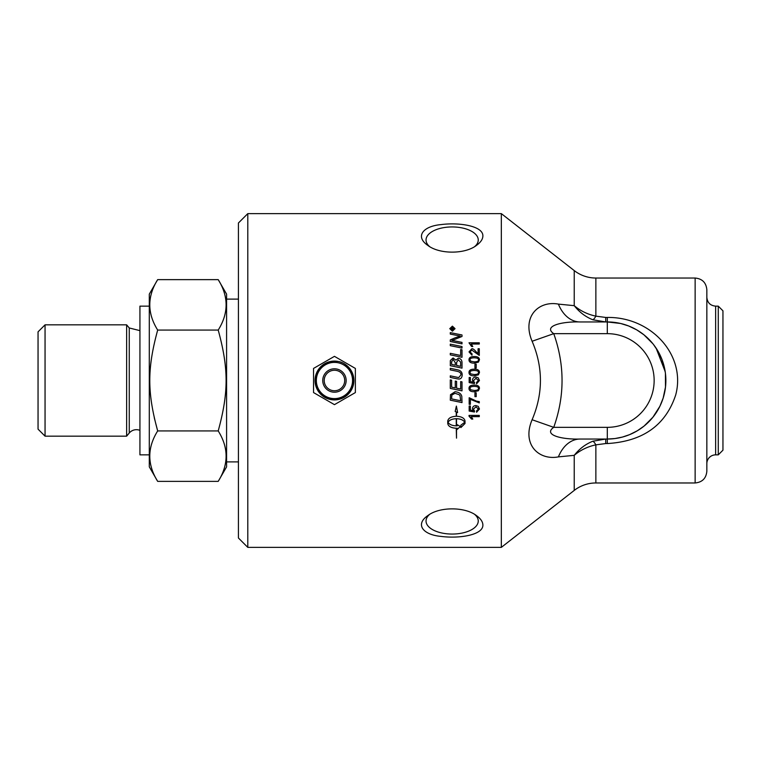 <?xml version="1.0" encoding="UTF-8"?>
<svg xmlns="http://www.w3.org/2000/svg" width="761" height="761" viewBox="0 0 761 761"><rect width="100%" height="100%" fill="white"/><g stroke="black" fill="none" stroke-linecap="round" stroke-linejoin="round"><path stroke-width="1.14" d="M429.518 246.507A26.102 13.051 180 0 1 426.036 240A26.102 13.051 180 0 1 452.148 226.94A26.102 13.051 180 0 1 478.25 240A26.102 13.051 180 0 1 474.769 246.507M476.11 351.763L478.079 353.722L478.079 348.747L479.287 348.747L479.287 355.425L471.81 350.041L470.041 351.934L472.096 353.913L471.963 355.187L469.004 351.905L471.839 348.795C472.819 348.538 474.236 349.527 476.11 351.763L478.079 353.694M470.041 351.934L472.096 353.932M478.079 348.776L479.287 348.776M469.004 351.905L471.839 348.766C472.819 348.509 474.236 349.499 476.11 351.734M470.041 359.848L470.774 361.218L474.236 361.884C477.318 361.779 478.717 361.104 478.431 359.848L478.431 359.829C478.707 358.593 477.309 357.917 474.236 357.813C471.145 357.908 469.746 358.593 470.041 359.848L470.774 361.237L474.236 361.865C477.318 361.76 478.717 361.085 478.431 359.829M469.004 359.848C468.928 357.68 470.669 356.586 474.236 356.548C477.708 356.548 479.449 357.651 479.459 359.848M478.403 362.141L474.236 363.149C470.736 363.149 468.995 362.046 469.004 359.829C468.928 357.66 470.669 356.557 474.236 356.529C477.708 356.529 479.449 357.622 479.459 359.829L478.403 362.141M473.589 380.51L474.436 383.573A4870.904 74.007 -169.3 0 1 469.176 382.583L469.176 377.494L470.374 377.494L470.374 381.575L473.123 382.127L472.486 380.196C472.619 378.236 473.723 377.18 475.806 377.009L478.212 377.827L479.459 380.51L476.595 383.801L476.491 382.479L478.431 380.5L475.92 378.341L473.589 380.576M473.123 382.127L472.486 380.196C472.619 378.236 473.723 377.171 475.806 377.009L478.212 377.817L479.459 380.51L476.595 383.801L476.491 382.479M469.176 377.494L470.374 377.494M474.588 382.393L474.436 383.573A4866.928 73.941 -169.3 0 1 469.176 382.583M470.774 389.813L474.236 390.46C477.318 390.355 478.717 389.67 478.431 388.414L478.431 388.414C478.707 387.159 477.309 386.483 474.236 386.369C471.145 386.474 469.746 387.159 470.041 388.424L470.774 389.813M478.431 388.414C478.707 387.168 477.309 386.483 474.236 386.379C471.145 386.483 469.746 387.168 470.041 388.433M479.459 388.414L478.403 390.735L474.236 391.744C470.736 391.744 468.995 390.631 469.004 388.405C468.928 386.227 470.669 385.123 474.236 385.085C477.708 385.085 479.449 386.188 479.459 388.414L478.403 390.726L474.236 391.753C470.736 391.753 468.995 390.64 469.004 388.414M479.287 402.883L470.384 399.325L470.384 404.319L469.176 404.319L469.176 397.737L476.472 401.133L479.287 401.618L479.287 402.902L470.384 399.344M470.384 404.291L469.176 404.291M479.287 416.6L471.278 416.6L472.79 419.083L471.573 419.054L469.004 416.172M472.79 419.083L471.573 419.083L469.004 415.411L479.287 415.411L479.287 416.638L471.278 416.638M450.293 344.153A3992.996 823.44 12.1 0 1 462.003 346.54L462.003 348.072A3992.996 787.645 -168 0 0 450.293 345.675L450.293 344.153A3996.211 824.134 12 0 1 462.003 346.569M451.625 364.433L455.297 365.204L455.297 362.702L453.166 359.42L451.625 361.817L451.625 364.424L455.297 365.194M456.629 365.48L460.671 366.317L460.605 362.074L458.303 359.81L456.629 362.369L456.629 365.47L460.671 366.307M455.896 360.134L458.303 358.231C460.557 358.488 461.794 359.867 462.003 362.379L462.003 368.134A3992.996 318.146 -168.2 0 0 450.293 365.699L450.369 360.486L453.08 357.984L455.896 360.134L458.303 358.25C460.557 358.469 461.794 359.848 462.003 362.36M450.293 361.979L450.369 360.467L453.08 357.965L455.896 360.115M450.293 379.91L451.625 380.186L451.625 387.13L455.268 387.891L455.268 381.09L456.6 381.366L456.6 388.167L460.671 389.014L460.671 381.613L462.003 381.889L462.003 390.85A3992.996 213.879 -168.2 0 1 450.293 388.414L450.293 379.91L451.625 380.186M462.003 390.84A3996.211 214.06 -168.2 0 1 450.293 388.405M460.671 400.771L460.025 395.663L459.064 394.645L455.002 393.313L451.806 395.073L451.625 398.888A3984.52 451.787 11.9 0 0 460.671 400.771L460.025 395.653L459.064 394.636L455.002 393.294L451.806 395.054L451.625 398.878M462.003 402.579A3996.211 489.494 -168.1 0 1 450.293 400.153L450.483 394.721L455.078 391.725C458.978 392.153 461.223 393.741 461.813 396.481L462.003 402.598A3992.996 489.085 -168.1 0 1 450.293 400.162M451.406 329.323L452.262 329.37L451.834 328.134L451.406 329.323L452.262 329.323M452.738 328.267L453.86 327.496L452.652 329.075L453.86 329.76L451.026 329.76L451.796 327.725L452.595 328.495L453.86 327.544M452.652 329.323L453.86 329.76M451.026 329.76L451.796 327.677L452.595 328.448M454.602 328.657L452.405 330.797L450.208 328.657L452.405 330.759L454.602 328.657L452.405 326.574L450.208 328.657M449.77 328.704L452.405 326.212L455.04 328.704M452.405 331.178L449.77 328.657L452.405 326.155L455.04 328.657L452.405 331.178M456.248 418.674L456.248 418.702C452.082 418.845 449.342 420.043 448.039 422.25L448.039 422.288C449.342 424.495 452.082 425.675 456.248 425.846L456.248 418.702C452.082 418.883 449.342 420.072 448.039 422.288M456.248 411.948L455.164 411.482L456.248 411.948M447.753 423.468C448.248 426.331 451.083 427.92 456.248 428.224L456.248 428.272C451.083 427.958 448.248 426.369 447.753 423.506L447.753 421.061C448.248 418.179 451.083 416.571 456.248 416.248L456.248 411.977M456.514 418.674C460.69 418.845 463.43 420.043 464.733 422.25L464.733 422.288C463.43 420.072 460.69 418.883 456.514 418.702L456.514 425.846L457.237 425.827L457.237 424.676L460.329 426.531L457.237 429.385L457.237 428.205L456.514 428.224L456.514 438.136L456.248 428.272M457.237 428.243L456.514 428.272M457.237 429.347L460.329 426.493M456.514 412.062L457.599 412.548L456.514 412.091L456.514 416.248C461.689 416.571 464.524 418.179 465.019 421.061L465.019 423.506L460.881 427.577L460.881 425.152L464.733 422.288M455.164 411.482L456.381 406.089L457.608 412.576M460.881 427.53L465.019 423.468M450.293 368.314A3983.864 268.005 11.8 0 1 457.161 369.751C460.462 370.331 462.146 372.024 462.203 374.831C462.051 377.608 460.919 379.016 458.797 379.064L456.686 378.74A4020.277 57.246 -168.2 0 0 450.293 377.408L450.293 375.839A4011.079 92.081 11.8 0 1 457.485 377.342L458.816 377.513L460.909 374.907C461.118 373.042 459.73 371.806 456.733 371.225A3982.018 232.305 -168.2 0 0 450.293 369.884L450.293 368.314A3987.06 268.233 11.8 0 1 457.161 369.76C460.462 370.322 462.146 372.015 462.203 374.831M457.485 377.342L458.816 377.513L460.909 374.907M450.293 375.839A4007.854 92.005 11.8 0 1 457.485 377.332M460.671 349.518L462.003 349.794L462.003 357.28A3992.996 572.12 -168.1 0 0 450.293 354.864L450.293 353.323A3992.501 611.425 11.9 0 1 460.671 355.492L460.671 349.518L462.003 349.813M460.671 355.492L460.671 355.463A3989.295 610.912 11.9 0 0 450.293 353.323M451.863 340.452L454.859 340.976A4045.866 921.999 12 0 1 462.003 342.421L462.003 343.867A3992.996 885.871 -167.9 0 0 450.293 341.489L450.293 339.882A1032.667 235.472 -24.4 0 1 454.688 338.008L460.224 336.029L457.161 335.468A4031.721 1081.457 -167.8 0 0 450.293 334.098L450.293 332.633A4052.734 1110.699 12.2 0 1 462.003 335.002L462.003 336.476A1115.027 262.821 156.5 0 0 455.24 339.216L451.863 340.452L454.859 340.947A4042.613 921.229 12 0 1 462.003 342.383M450.293 339.91A1033.286 235.644 -24.4 0 1 454.688 338.046L460.224 335.991M450.293 332.633A4049.471 1109.757 12.2 0 1 462.003 334.964M479.459 408.98L476.595 412.215L476.491 410.95L478.431 409.009L475.92 406.85L473.589 408.999L474.436 411.996A4870.904 890.313 -169.2 0 1 469.176 411.026L469.176 406.032L470.374 406.032L470.374 410.055L473.123 410.607L472.486 408.695C472.619 406.764 473.723 405.718 475.806 405.556L478.212 406.355L479.459 409.009L476.595 412.243L476.491 410.95M473.123 410.607L472.486 408.676M474.436 411.996L474.436 412.024A4866.928 889.561 -169.1 0 1 469.176 411.054M474.588 410.864L474.436 412.024M478.431 408.99L475.92 406.869L473.589 409.028M476.205 396.633L474.94 396.633M476.205 392.79L476.205 396.652L474.94 396.652L474.94 392.79L476.205 392.79M470.041 372.519L470.774 373.898L474.236 374.555C477.318 374.45 478.717 373.765 478.431 372.51L478.431 372.5C478.707 371.254 477.309 370.578 474.236 370.474C471.145 370.569 469.746 371.254 470.041 372.519L470.774 373.908L474.236 374.545C477.318 374.441 478.717 373.765 478.431 372.5M469.004 372.5C468.928 370.322 470.669 369.209 474.236 369.171C477.708 369.18 479.449 370.293 479.459 372.51L478.403 374.831L474.236 375.848C470.736 375.839 468.995 374.726 469.004 372.5C468.928 370.331 470.669 369.218 474.236 369.19C477.708 369.171 479.449 370.284 479.459 372.5M474.94 364.205L476.205 364.205L476.205 368.048L474.94 368.048L474.94 364.186L476.205 364.186M469.004 342.83L479.287 342.83M471.278 344.029L472.79 346.512L471.573 346.483L469.004 342.802L479.287 342.802L479.287 344.029L471.278 344.029L472.79 346.483M501.328 213.622L501.328 547.378L247.801 547.378L247.801 213.622L501.328 213.622L574.232 270.583A35.13 35.13 0 0 0 595.863 278.031L695.135 278.031L695.135 482.969C702.251 482.274 706.151 478.365 706.845 471.259L706.845 289.741C706.151 282.635 702.251 278.726 695.135 278.031M482.883 525.014C483.225 535.069 459.102 538.855 440.828 536.372C423.049 534.793 414.85 524.462 427.777 515.635C439.316 506.617 464.981 506.617 476.51 515.635C480.686 518.669 482.807 521.799 482.883 525.014M482.883 235.986C482.807 239.201 480.686 242.331 476.51 245.365C464.981 254.383 439.316 254.383 427.777 245.365C414.85 236.538 423.049 226.207 440.828 224.628C459.102 222.145 483.225 225.931 482.883 235.986M313.542 392.571L313.542 368.429L334.45 356.348L355.368 368.429L355.368 392.571L334.45 404.652L313.542 392.571M334.45 370.255A10.245 10.245 0 0 1 344.704 380.5A10.245 10.245 0 0 1 334.45 390.745A10.245 10.245 0 0 1 324.205 380.5A10.245 10.245 0 0 1 334.45 370.255M353.875 380.5A19.415 19.415 0 0 0 334.45 361.085A19.415 19.415 0 0 0 315.035 380.5A19.415 19.415 0 0 0 334.45 399.915A19.415 19.415 0 0 0 353.875 380.5M346.15 380.5A11.7 11.7 0 0 0 334.45 368.8A11.7 11.7 0 0 0 322.75 380.5A11.7 11.7 0 0 0 334.45 392.2A11.7 11.7 0 0 0 346.15 380.5M149.299 454.859L139.929 454.859L139.929 306.141L149.299 306.141M157.679 481.371L218.207 481.371C228.728 464.562 228.728 447.753 218.207 430.935L157.679 430.935C147.168 447.753 147.168 464.562 157.679 481.371L149.299 466.864L149.299 294.136L157.679 279.629C147.168 296.438 147.168 313.247 157.679 330.065C147.168 368.638 147.168 392.362 157.679 430.935L154.255 417.684M218.207 430.935C228.728 392.362 228.728 368.638 218.207 330.065C228.728 313.247 228.728 296.438 218.207 279.629L157.679 279.629M218.207 279.629L226.588 294.136L226.588 466.864L218.207 481.371M157.679 330.065L218.207 330.065M45.051 324.842L38.05 331.844L38.05 429.156L45.051 436.158L126.64 436.158L126.64 324.842L45.051 324.842L45.051 436.158M139.929 430.365A9.37 9.37 0 0 0 129.256 433.028L126.64 436.158M706.845 297.351C707.369 302.688 710.298 305.618 715.635 306.141L715.635 454.859A8.78 8.78 0 0 0 706.845 463.649M715.635 306.141L718.27 306.141L718.27 454.859L715.635 454.859M247.801 213.622L238.431 222.992L238.431 538.008L247.801 547.378M718.27 454.859L722.95 450.179L722.95 310.821L718.27 306.141M474.769 514.493A26.102 13.051 0 0 1 478.25 521A26.102 13.051 0 0 1 452.148 534.06A26.102 13.051 0 0 1 426.036 521A26.102 13.051 0 0 1 429.518 514.493M580.034 439.049C560.667 439.592 543.154 434.645 553.742 427.34C564.814 396.12 564.814 364.89 553.742 333.66C543.173 326.364 560.648 321.408 580.034 321.951A35.13 24.847 -90 0 1 558.403 304.115C539.016 300.424 521.551 316.319 532.11 341.261L553.742 333.66L607.307 333.66A46.84 46.84 0 0 1 654.146 380.5A46.84 46.84 0 0 1 607.307 427.34L553.742 427.34L532.11 419.739C521.523 444.709 539.045 460.586 558.403 456.885A35.13 24.847 90 0 1 580.034 439.049L607.307 439.049A58.549 58.549 0 0 0 665.865 380.5A58.549 58.549 0 0 0 607.307 321.951L580.034 321.951M558.403 456.885L574.232 455.335L574.232 490.417A35.13 35.13 0 0 1 595.863 482.969L595.863 444.852L605.708 443.558L605.708 439.049L592.867 441.218C585.561 444.129 579.349 448.828 574.232 455.335C580.434 450.093 587.644 446.593 595.863 444.852A11.71 2.949 71.2 0 0 592.867 441.218M592.867 319.782L605.708 321.951L605.708 317.442L595.863 316.148C587.644 314.407 580.434 310.907 574.232 305.665C579.349 312.172 585.561 316.871 592.867 319.782A11.71 2.949 108.8 0 0 595.863 316.148L595.863 278.031M574.232 270.583L574.232 305.665L558.403 304.115M532.11 341.261C543.192 367.42 543.192 393.58 532.11 419.739M665.428 373.413L665.485 387.092L663.154 398.108L659.873 406.298L652.9 417.237L644.034 426.103L637.318 430.774L629.594 434.645L622.45 437.061L614.983 438.545L607.307 439.049L607.307 443.558C642.94 441.399 665.742 425.18 675.72 394.892C686.279 355.397 651.492 316.804 607.307 317.442L605.708 317.442M595.863 482.969L695.135 482.969M607.307 333.66L607.307 321.951L620.643 323.482L628.643 325.974L636.748 329.884L643.892 334.783L652.909 343.763M653.547 344.581L658.008 351.221L661.88 359.287L665.285 372.3M352.562 380.5A18.112 18.112 0 0 0 334.45 362.388A18.112 18.112 0 0 0 316.338 380.5A18.112 18.112 0 0 0 334.45 398.612A18.112 18.112 0 0 0 352.562 380.5M126.64 324.842L129.256 327.972L129.256 433.028M607.307 439.049L607.307 427.34M607.307 321.951L607.307 317.442M605.708 443.558L607.307 443.558M334.45 361.475C320.628 363.435 314.483 371.349 316.024 385.228C321.361 398.136 330.559 402.112 343.62 397.175C361.856 388.215 351.477 359.154 334.45 361.475M226.588 461.889L238.431 461.889M226.588 299.111L238.431 299.111M129.256 327.972L139.929 330.635M656.125 348.158L665.181 371.615M574.232 490.417L501.328 547.378"/></g></svg>
